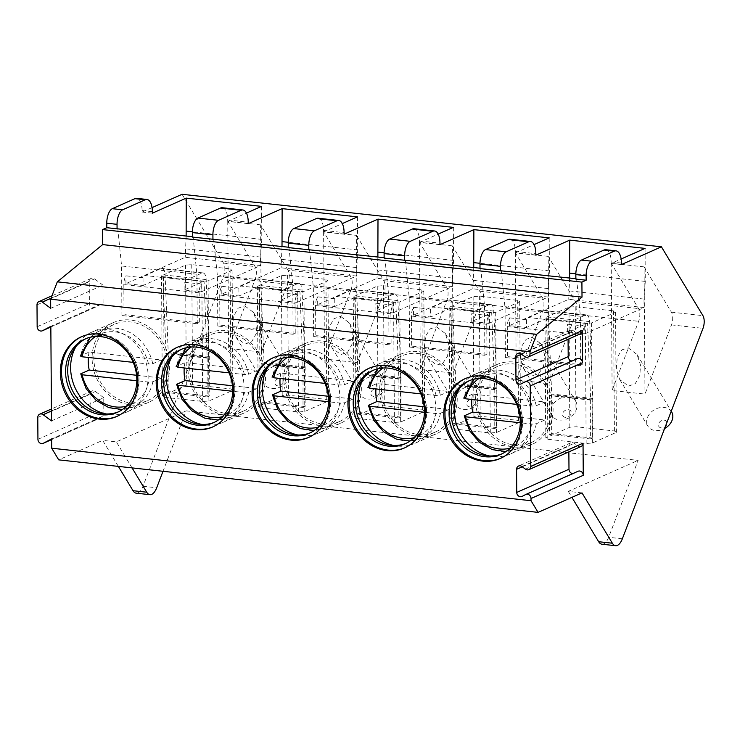 <?xml version="1.0" encoding="UTF-8"?>
<svg xmlns="http://www.w3.org/2000/svg" width="740" height="740" viewBox="0 0 740 740"><rect width="100%" height="100%" fill="white"/><g stroke="black" fill="none" stroke-linecap="round" stroke-linejoin="round"><path stroke-width="0.56" stroke-dasharray="3.7 2.78" d="M50.709 308.321L102.953 285.131L103.082 303.141L50.838 326.331M51.495 420.903L103.739 397.713L103.859 415.732L51.624 438.922M118.354 466.394L102.657 440.365L58.719 459.864M182.059 194.296L223.563 263.107A9.241 4.144 96.3 0 1 223.656 275.844L142.996 486.263A15.411 6.901 -83.7 0 1 136.253 493.182M152.052 207.616L142.099 212.038L142.089 210.539A15.411 6.901 96.3 0 0 136.706 198.348M102.953 285.131L94.572 278.887A4.005 3.469 -113.9 0 0 91.177 278.397A4.005 3.469 -113.9 0 0 89.244 281.672L89.392 303.548A4.005 3.469 -113.9 0 0 94.581 307.6A4.005 3.469 -113.9 0 0 94.757 307.516L103.082 303.141M103.739 397.713L95.358 391.479A4.005 3.469 -113.9 0 0 91.964 390.988A4.005 3.469 -113.9 0 0 90.03 394.263L90.178 416.139A4.005 3.469 -113.9 0 0 95.367 420.19A4.005 3.469 -113.9 0 0 95.543 420.098L103.859 415.732M201.225 284.068L184.103 282.19A9.241 4.144 -83.7 0 1 186.212 280.044L201.891 273.088A9.241 4.144 -83.7 0 1 202.964 272.903A9.241 4.144 -83.7 0 1 206.173 279.591L209.281 356.476L209.254 396.085L207.135 396.945L207.172 357.725L204.074 281.154L184.158 289.997L201.28 291.865L201.225 284.068A9.241 4.144 96.3 0 0 199.162 292.809L199.365 322.834L197.256 323.769L196.905 274.235L193.103 236.772L192.391 236.689M193.103 236.772L192.4 237.087M297.091 294.575L279.97 292.698A9.241 4.144 -83.7 0 1 282.079 290.552L297.757 283.587A9.241 4.144 -83.7 0 1 298.831 283.411A9.241 4.144 -83.7 0 1 302.04 290.089L305.157 366.985L305.121 406.584L303.002 407.453L303.049 368.233L299.95 291.653L280.025 300.496L297.147 302.373L297.091 294.575A9.241 4.144 96.3 0 0 295.029 303.317L295.242 333.333L293.123 334.276L292.772 284.733L288.97 247.271L288.267 247.197M288.97 247.271L288.267 247.586M392.959 305.074L375.846 303.197A9.241 4.144 -83.7 0 1 377.955 301.05L393.634 294.095A9.241 4.144 -83.7 0 1 394.697 293.91A9.241 4.144 -83.7 0 1 397.917 300.597L401.025 377.483L400.988 417.092L398.869 417.952L398.916 378.741L395.817 302.161L375.901 311.004L393.014 312.872L392.959 305.074A9.241 4.144 96.3 0 0 390.896 313.815L391.108 343.841L388.99 344.775L388.648 295.242L384.846 257.779L384.134 257.696M384.846 257.779L384.134 258.094M488.835 315.582L471.713 313.704A9.241 4.144 -83.7 0 1 473.822 311.558L489.501 304.593A9.241 4.144 -83.7 0 1 490.565 304.418A9.241 4.144 -83.7 0 1 493.784 311.105L496.891 387.991L496.864 427.6L494.746 428.46L494.783 389.24L491.684 312.659L471.769 321.502L488.89 323.38L488.835 315.582A9.241 4.144 96.3 0 0 486.772 324.324L486.976 354.34L484.857 355.283L484.515 305.74L480.713 268.278L480.001 268.204M480.713 268.278L480.001 268.592M584.702 326.081L567.58 324.203A9.241 4.144 -83.7 0 1 569.689 322.057L585.368 315.101A9.241 4.144 -83.7 0 1 586.441 314.916A9.241 4.144 -83.7 0 1 589.651 321.604L592.759 398.49L592.731 438.099L590.613 438.959L590.649 399.748L587.551 323.167L567.635 332.01L584.757 333.879L584.702 326.081A9.241 4.144 96.3 0 0 582.639 334.822L582.843 364.848L580.734 365.782L580.382 316.248L576.58 278.786L575.868 278.703M576.58 278.786L575.877 279.1M584.757 333.879L644.059 307.562L568.736 299.302L509.425 325.628L526.547 327.506L526.491 319.708A9.241 4.144 -83.7 0 1 528.601 317.562L544.279 310.596A9.241 4.144 -83.7 0 1 545.352 310.421A9.241 4.144 -83.7 0 1 548.562 317.099L551.679 393.995L551.642 433.594L549.524 434.463L549.561 395.243L546.314 318.727L585.331 323.399L591.556 322.908L615.56 312.252L613.571 310.865L575.221 306.656L568.995 307.146L544.991 317.802L546.314 318.727L526.547 327.506M645.058 248.39L645.289 281.413L643.994 299.071L644.059 307.562M605.783 249.741A15.411 6.901 96.3 0 1 611.166 261.932L611.175 263.431L621.128 259.009M526.491 319.708L509.379 317.83A9.241 4.144 96.3 0 0 507.307 326.571L507.52 356.597L505.401 357.531L505.059 307.997L501.257 270.535M567.635 332.01L567.58 324.203M592.759 398.49L551.679 393.995M587.551 323.167L546.471 318.663M590.649 399.748L549.561 395.243M590.659 400.137L549.57 395.632M590.613 438.959L549.524 434.463M592.731 438.099L551.642 433.594M592.777 399.276L551.688 394.772M544.991 317.802L545.824 437.895L547.822 439.292L586.163 443.491L592.389 443.001L616.392 432.345L614.404 430.957L576.062 426.749L569.828 427.239L545.824 437.895M546.98 319.199L547.822 439.292M568.995 307.146L569.828 427.239M575.221 306.656L576.062 426.749M613.571 310.865L614.404 430.957M615.56 312.252L616.392 432.345M591.556 322.908L592.389 443.001M585.331 323.399L586.163 443.491M509.425 325.628L509.379 317.83M569.606 278.018L568.736 299.302M582.843 364.848L507.52 356.597M580.734 365.782L505.401 357.531M580.382 316.248L505.059 307.997M535.852 255.18L515.308 252.923L515.29 251.424A15.411 6.901 96.3 0 0 509.916 239.242M439.976 244.672L419.432 242.424L419.423 240.916A15.411 6.901 96.3 0 0 414.039 228.734M344.109 234.173L323.565 231.916L323.556 230.418A15.411 6.901 96.3 0 0 318.172 218.235M248.242 223.665L227.698 221.417L227.689 219.91A15.411 6.901 96.3 0 0 222.305 207.727M611.175 263.431L621.443 264.55M142.099 212.038L152.375 213.166M227.698 221.417L246.439 213.092M515.308 252.923L534.04 244.607M419.432 242.424L438.173 234.108M323.565 231.916L342.305 223.6M201.28 291.865L260.582 265.549L185.259 257.289L125.948 283.614L143.07 285.492L143.014 277.694A9.241 4.144 -83.7 0 1 145.123 275.548L160.802 268.583A9.241 4.144 -83.7 0 1 161.875 268.398A9.241 4.144 -83.7 0 1 165.085 275.086L168.202 351.972L168.165 391.58L166.047 392.44L166.084 353.23L162.837 276.714L201.853 281.385L208.079 280.895L232.083 270.239L230.094 268.842L191.743 264.643L185.518 265.133L161.514 275.789L162.837 276.714L143.07 285.492M261.581 206.377L261.812 239.399L260.517 257.048L260.582 265.549M143.014 277.694L125.902 275.817A9.241 4.144 96.3 0 0 123.83 284.558L124.043 314.583L121.924 315.518L121.582 265.984L117.78 228.521M184.158 289.997L184.103 282.19M209.281 356.476L168.202 351.972M204.074 281.154L162.994 276.649M207.172 357.725L166.084 353.23M207.181 358.123L166.093 353.618M207.135 396.945L166.047 392.44M209.254 396.085L168.165 391.58M209.3 357.263L168.211 352.758M161.514 275.789L162.347 395.882L164.345 397.269L202.686 401.478L208.911 400.988L232.915 390.332L230.926 388.944L192.576 384.735L186.351 385.226L162.347 395.882M163.503 277.176L164.345 397.269M185.518 265.133L186.351 385.226M191.743 264.643L192.576 384.735M230.094 268.842L230.926 388.944M232.083 270.239L232.915 390.332M208.079 280.895L208.911 400.988M201.853 281.385L202.686 401.478M125.948 283.614L125.902 275.817M186.129 236.005L185.259 257.289M199.365 322.834L124.043 314.583M197.256 323.769L121.924 315.518M196.905 274.235L121.582 265.984M261.812 239.399L192.372 231.787M260.517 257.048L185.194 248.797M287.934 270.156L260.61 224.858L261.498 352.092L288.026 282.893A9.241 4.144 96.3 0 0 287.934 270.156L350.936 277.056L323.611 231.768L356.486 235.366L357.374 362.591L383.894 293.401A9.241 4.144 96.3 0 0 383.801 280.664L356.486 235.366M452.353 245.865L419.478 242.267L446.803 287.564A9.241 4.144 96.3 0 1 446.895 300.301L420.366 369.491L453.241 373.099L479.76 303.9A9.241 4.144 96.3 0 0 479.668 291.162L452.353 245.865L453.241 373.099M548.22 256.373L515.355 252.775L542.67 298.063A9.241 4.144 96.3 0 1 542.762 310.8L516.243 379.999L549.108 383.598L575.627 314.407A9.241 4.144 96.3 0 0 575.544 301.67L548.22 256.373L549.108 383.598M644.087 266.881L611.221 263.274L638.546 308.571A9.241 4.144 96.3 0 1 638.629 321.308L612.11 390.498L644.975 394.106L671.504 324.906A9.241 4.144 96.3 0 0 671.411 312.169L644.087 266.881L644.975 394.106M260.61 224.858L227.744 221.26L255.069 266.557A9.241 4.144 96.3 0 1 255.152 279.295L228.632 348.485L261.498 352.092M601.907 544.205A15.411 6.901 96.3 0 0 608.65 537.286L638.12 460.382L186.166 410.867L163.013 471.288M288.026 282.893L351.019 289.793L324.499 358.993L357.374 362.591M227.744 221.26L228.632 348.485M244.755 305.861L253.561 312.483L256.993 322.881L256.392 333.296L251.73 341.704L245.023 344.072L236.227 337.44L232.786 327.043L233.387 316.627L238.049 308.229L244.755 305.861M351.019 289.793A9.241 4.144 96.3 0 0 350.936 277.056M611.221 263.274L612.11 390.498M628.232 347.874L637.038 354.497L640.47 364.894L639.869 375.31L635.207 383.718L628.501 386.086L619.695 379.463L616.263 369.075L617.28 357.216L622.026 349.807L628.232 347.874M619.704 379.463L647.87 426.157A13.866 10.693 148.9 0 0 655.316 430.541A13.866 10.693 -31.1 0 0 664.603 428.525M671.615 411.829A13.866 10.693 -31.1 0 0 664.168 407.444A13.866 10.693 148.9 0 0 650.072 413.299A13.866 10.693 148.9 0 0 647.87 426.157M661.301 427.877A4.625 3.561 148.9 0 1 658.674 423.585A4.625 3.561 148.9 0 1 664.252 420.181A4.625 3.561 -31.1 0 1 666.888 424.483A4.625 3.561 -31.1 0 1 661.301 427.877M572.113 360.963A4.005 3.469 -113.9 0 0 573.389 360.704A4.005 3.469 -113.9 0 0 573.565 360.621L524.863 381.942M580.317 333.87A4.005 3.469 66.1 0 1 576.932 333.389L573.352 330.743A4.005 3.469 -113.9 0 0 569.976 330.271A4.005 3.469 -113.9 0 0 568.033 333.536L568.08 339.299M572.899 473.554A4.005 3.469 -113.9 0 0 574.175 473.295A4.005 3.469 -113.9 0 0 574.351 473.202L525.65 494.533M581.104 446.451A4.005 3.469 66.1 0 1 577.718 445.98L574.138 443.334A4.005 3.469 -113.9 0 0 570.762 442.853A4.005 3.469 -113.9 0 0 568.82 446.128L568.866 451.881M582.001 492.877L568.302 491.379L638.12 460.382M568.302 491.379L571.909 497.354M186.166 410.867L116.347 441.863L102.657 440.365M132.053 467.893L116.347 441.863M515.355 252.775L516.243 379.999M532.365 337.366L541.162 343.998L544.64 354.756L543.447 366.624L538.655 373.793L532.634 375.578L523.827 368.955L520.396 358.576L521.413 346.709L526.159 339.299L532.365 337.366M559.449 420.033A13.866 10.693 -31.1 0 0 573.546 414.178A13.866 10.693 -31.1 0 0 575.748 401.33A13.866 10.693 -31.1 0 0 568.302 396.945A13.866 10.693 148.9 0 0 554.205 402.791A13.866 10.693 148.9 0 0 551.994 415.649A13.866 10.693 148.9 0 0 559.449 420.033M565.434 417.379A4.625 3.561 148.9 0 1 562.807 413.077A4.625 3.561 148.9 0 1 568.385 409.683A4.625 3.561 -31.1 0 1 571.021 413.975A4.625 3.561 -31.1 0 1 565.434 417.379M419.478 242.267L420.366 369.491M436.498 326.867L445.295 333.49L448.773 344.248L447.58 356.125L442.788 363.285L436.757 365.079L427.961 358.456L424.529 348.068L425.546 336.21L430.282 328.8L436.498 326.867M463.573 409.535A13.866 10.693 -31.1 0 0 477.67 403.679A13.866 10.693 -31.1 0 0 479.881 390.822A13.866 10.693 -31.1 0 0 472.425 386.437A13.866 10.693 148.9 0 0 458.328 392.293A13.866 10.693 148.9 0 0 456.127 405.15A13.866 10.693 148.9 0 0 463.573 409.535M469.567 406.871A4.625 3.561 148.9 0 1 466.931 402.579A4.625 3.561 148.9 0 1 472.518 399.175A4.625 3.561 -31.1 0 1 475.154 403.476A4.625 3.561 -31.1 0 1 469.567 406.871M323.611 231.768L324.499 358.993M340.622 316.359L349.428 322.992L352.86 333.389L352.259 343.804L347.606 352.203L340.89 354.571L332.094 347.948L328.653 337.551L329.263 327.136L333.916 318.727L340.622 316.359M367.706 399.026A13.866 10.693 -31.1 0 0 381.803 393.171A13.866 10.693 -31.1 0 0 384.005 380.323A13.866 10.693 -31.1 0 0 376.558 375.929A13.866 10.693 148.9 0 0 362.461 381.785A13.866 10.693 148.9 0 0 360.26 394.642A13.866 10.693 148.9 0 0 367.706 399.026M373.7 396.372A4.625 3.561 148.9 0 1 371.064 392.071A4.625 3.561 148.9 0 1 376.651 388.676A4.625 3.561 -31.1 0 1 379.278 392.968A4.625 3.561 -31.1 0 1 373.7 396.372M271.839 388.528A13.866 10.693 -31.1 0 0 285.936 382.673A13.866 10.693 -31.1 0 0 288.137 369.815A13.866 10.693 -31.1 0 0 280.691 365.43A13.866 10.693 148.9 0 0 266.594 371.286A13.866 10.693 148.9 0 0 264.393 384.143A13.866 10.693 148.9 0 0 271.839 388.528M277.824 385.864A4.625 3.561 148.9 0 1 275.197 381.562A4.625 3.561 148.9 0 1 280.775 378.168A4.625 3.561 -31.1 0 1 283.411 382.469A4.625 3.561 -31.1 0 1 277.824 385.864M645.289 281.413L575.85 273.8M643.994 299.071L568.672 290.811M488.89 323.38L548.192 297.055L472.86 288.804L413.558 315.129L430.68 316.998L430.625 309.2A9.241 4.144 -83.7 0 1 432.733 307.054L448.412 300.098A9.241 4.144 -83.7 0 1 449.485 299.913A9.241 4.144 -83.7 0 1 452.695 306.601L455.803 383.486L455.775 423.095L453.657 423.955L453.694 384.735L450.447 308.229L489.454 312.891L495.689 312.4L519.693 301.744L517.695 300.357L479.354 296.157L473.119 296.647L449.125 307.304L450.447 308.229L430.68 316.998M549.191 237.882L549.422 270.905L548.127 288.563L548.192 297.055M430.625 309.2L413.503 307.322A9.241 4.144 96.3 0 0 411.44 316.063L411.653 346.089L409.535 347.032L409.192 297.489L405.381 260.027M471.769 321.502L471.713 313.704M496.891 387.991L455.803 383.486M491.684 312.659L450.595 308.164M494.783 389.24L453.694 384.735M494.792 389.629L453.703 385.133M494.746 428.46L453.657 423.955M496.864 427.6L455.775 423.095M496.91 388.768L455.822 384.264M449.125 307.304L449.957 427.396L451.946 428.784L490.296 432.983L496.522 432.493L520.525 421.837L518.537 420.45L480.186 416.25L473.961 416.74L449.957 427.396M451.113 308.691L451.946 428.784M473.119 296.647L473.961 416.74M479.354 296.157L480.186 416.25M517.695 300.357L518.537 420.45M519.693 301.744L520.525 421.837M495.689 312.4L496.522 432.493M489.454 312.891L490.296 432.983M413.558 315.129L413.503 307.322M473.739 267.519L472.86 288.804M486.976 354.34L411.653 346.089M484.857 355.283L409.535 347.032M484.515 305.74L409.192 297.489M549.422 270.905L479.983 263.301M548.127 288.563L472.805 280.312M393.014 312.872L452.316 286.556L376.993 278.296L317.691 304.621L334.813 306.499L334.757 298.701A9.241 4.144 -83.7 0 1 336.867 296.555L352.545 289.59A9.241 4.144 -83.7 0 1 353.609 289.414A9.241 4.144 -83.7 0 1 356.828 296.093L359.936 372.988L359.908 412.587L357.79 413.447L357.827 374.236L354.58 297.721L393.588 302.392L399.813 301.901L423.817 291.246L421.828 289.858L383.477 285.649L377.252 286.139L353.248 296.796L354.58 297.721L334.813 306.499M453.324 227.383L453.555 260.406L452.316 286.556M334.757 298.701L317.636 296.823A9.241 4.144 96.3 0 0 315.573 305.565L315.786 335.59L313.668 336.524L313.316 286.99L309.514 249.528M375.901 311.004L375.846 303.197M401.025 377.483L359.936 372.988M395.817 302.161L354.728 297.656M398.916 378.741L357.827 374.236M398.925 379.13L357.836 374.625M398.869 417.952L357.79 413.447M400.988 417.092L359.908 412.587M401.043 378.269L359.954 373.765M353.248 296.796L354.09 416.888L356.079 418.285L394.429 422.485L400.654 421.994L424.658 411.338L422.67 409.951L384.319 405.742L378.094 406.232L354.09 416.888M355.237 298.183L356.079 418.285M377.252 286.139L378.094 406.232M383.477 285.649L384.319 405.742M421.828 289.858L422.67 409.951M423.817 291.246L424.658 411.338M399.813 301.901L400.654 421.994M393.588 302.392L394.429 422.485M317.691 304.621L317.636 296.823M377.872 257.011L376.993 278.296M391.108 343.841L315.786 335.59M388.99 344.775L313.668 336.524M388.648 295.242L313.316 286.99M453.555 260.406L384.115 252.793M452.26 278.055L376.938 269.804M297.147 302.373L356.449 276.048L281.126 267.797L221.824 294.122L238.937 295.991L238.891 288.193A9.241 4.144 -83.7 0 1 241 286.047L256.669 279.091A9.241 4.144 -83.7 0 1 257.742 278.906A9.241 4.144 -83.7 0 1 260.961 285.594L264.069 362.48L264.032 402.088L261.914 402.949L261.96 363.729L258.704 287.222L297.721 291.884L303.946 291.394L327.95 280.738L325.961 279.35L287.61 275.151L281.385 275.641L257.381 286.297L258.704 287.222L238.937 295.991M357.457 216.876L357.679 249.898L356.449 276.048M238.891 288.193L221.769 286.315A9.241 4.144 96.3 0 0 219.706 295.057L219.91 325.082L217.791 326.026L217.449 276.483L213.647 239.02M280.025 300.496L279.97 292.698M305.157 366.985L264.069 362.48M299.95 291.653L258.861 287.157M303.049 368.233L261.96 363.729M303.049 368.622L261.969 364.126M303.002 407.453L261.914 402.949M305.121 406.584L264.032 402.088M305.167 367.762L264.088 363.257M257.381 286.297L258.223 406.389L260.212 407.777L298.562 411.976L304.788 411.486L328.791 400.83L326.793 399.443L288.452 395.243L282.227 395.733L258.223 406.389M259.37 287.684L260.212 407.777M281.385 275.641L282.227 395.733M287.61 275.151L288.452 395.243M325.961 279.35L326.793 399.443M327.95 280.738L328.791 400.83M303.946 291.394L304.788 411.486M297.721 291.884L298.562 411.976M221.824 294.122L221.769 286.315M282.005 246.513L281.126 267.797M295.242 333.333L219.91 325.082M293.123 334.276L217.791 326.026M292.772 284.733L217.449 276.483M357.679 249.898L288.239 242.294M356.393 267.556L281.061 259.305M500.804 458.245A43.605 37.731 66.1 0 0 501.433 457.968A43.605 37.731 66.1 0 0 521.385 412.43A43.605 37.731 66.1 0 0 483.442 375.624A43.605 37.731 -113.9 0 0 466.052 378.251A43.605 37.731 -113.9 0 0 465.423 378.538M501.988 453.824A40.062 34.669 66.1 0 0 503.052 453.38A40.062 34.669 66.1 0 0 521.385 411.532A40.062 34.669 66.1 0 0 486.522 377.724A40.062 34.669 -113.9 0 0 470.538 380.138A40.062 34.669 -113.9 0 0 469.493 380.628M496.642 364.672A43.605 37.731 -113.9 0 0 476.699 410.219A43.605 37.731 -113.9 0 0 514.633 447.016A43.605 37.731 66.1 0 0 532.032 444.389A43.605 37.731 66.1 0 0 551.985 398.842A43.605 37.731 66.1 0 0 514.041 362.045A43.605 37.731 -113.9 0 0 496.642 364.672L475.163 374.209A43.605 37.731 -113.9 0 1 492.562 371.582A43.605 37.731 66.1 0 1 530.497 408.378A43.605 37.731 66.1 0 1 510.554 453.925A43.605 37.731 66.1 0 1 493.154 456.552A43.605 37.731 -113.9 0 1 492.59 456.488A43.605 37.731 -113.9 0 1 489.51 455.96M475.163 374.209A43.605 37.731 -113.9 0 0 461.224 385.808A43.605 37.731 -113.9 0 0 459.54 388.445M531.218 442.557A41.606 36.001 66.1 0 0 550.255 399.11A41.606 36.001 66.1 0 0 514.05 363.997A41.606 36.001 -113.9 0 0 497.456 366.504A41.606 36.001 -113.9 0 0 478.419 409.951A41.606 36.001 -113.9 0 0 514.624 445.064A41.606 36.001 66.1 0 0 531.218 442.557L517.103 448.829A41.606 36.001 66.1 0 1 500.499 451.335A41.606 36.001 -113.9 0 1 464.221 415.852M520.044 417.277L544.807 419.996A41.606 36.001 -113.9 0 0 544.686 401.977L472.573 394.078A41.606 36.001 -113.9 0 0 471.824 399.471M472.573 394.078L463.767 398.12M544.807 419.996L536.334 423.752L532.106 424.075L520.285 422.781M516.687 404.382L531.986 406.057L536.213 405.742L544.686 401.977M404.928 447.737A43.605 37.731 66.1 0 0 405.566 447.469A43.605 37.731 66.1 0 0 425.519 401.922A43.605 37.731 66.1 0 0 387.575 365.125A43.605 37.731 -113.9 0 0 370.176 367.752A43.605 37.731 -113.9 0 0 369.556 368.039M406.112 443.325A40.062 34.669 66.1 0 0 407.185 442.871A40.062 34.669 66.1 0 0 425.509 401.034A40.062 34.669 66.1 0 0 390.655 367.216A40.062 34.669 -113.9 0 0 374.671 369.63A40.062 34.669 -113.9 0 0 373.626 370.12M400.775 354.173A43.605 37.731 -113.9 0 0 380.822 399.711A43.605 37.731 -113.9 0 0 418.766 436.517A43.605 37.731 66.1 0 0 436.165 433.89A43.605 37.731 66.1 0 0 456.108 388.343A43.605 37.731 66.1 0 0 418.174 351.546A43.605 37.731 -113.9 0 0 400.775 354.173L379.296 363.701A43.605 37.731 -113.9 0 1 396.696 361.074A43.605 37.731 66.1 0 1 434.63 397.88A43.605 37.731 66.1 0 1 414.678 443.417A43.605 37.731 66.1 0 1 397.288 446.044A43.605 37.731 -113.9 0 1 396.723 445.98A43.605 37.731 -113.9 0 1 393.643 445.462M379.296 363.701A43.605 37.731 -113.9 0 0 365.347 375.3A43.605 37.731 -113.9 0 0 363.673 377.937M435.351 432.058A41.606 36.001 66.1 0 0 454.379 388.602A41.606 36.001 66.1 0 0 418.183 353.498A41.606 36.001 -113.9 0 0 401.589 355.996A41.606 36.001 -113.9 0 0 382.552 399.452A41.606 36.001 -113.9 0 0 418.748 434.565A41.606 36.001 66.1 0 0 435.351 432.058L421.227 438.321A41.606 36.001 66.1 0 1 404.632 440.827A41.606 36.001 -113.9 0 1 368.354 405.354M424.177 406.778L448.94 409.488A41.606 36.001 -113.9 0 0 448.81 391.479L376.706 383.579L367.9 387.621M376.706 383.579A41.606 36.001 -113.9 0 0 375.957 388.963M420.82 393.874L436.11 395.558L440.337 395.234L448.81 391.479M448.94 409.488L440.467 413.253L436.239 413.568L424.409 412.273M309.061 437.238A43.605 37.731 66.1 0 0 309.699 436.961A43.605 37.731 66.1 0 0 329.642 391.423A43.605 37.731 66.1 0 0 291.708 354.617A43.605 37.731 -113.9 0 0 274.309 357.244A43.605 37.731 -113.9 0 0 273.68 357.531M310.245 432.817A40.062 34.669 66.1 0 0 311.318 432.364A40.062 34.669 66.1 0 0 329.642 390.526A40.062 34.669 66.1 0 0 294.788 356.717A40.062 34.669 -113.9 0 0 278.804 359.131A40.062 34.669 -113.9 0 0 277.75 359.621M304.908 343.665A43.605 37.731 -113.9 0 0 284.956 389.212A43.605 37.731 -113.9 0 0 322.899 426.009A43.605 37.731 66.1 0 0 340.289 423.382A43.605 37.731 66.1 0 0 360.241 377.835A43.605 37.731 66.1 0 0 322.307 341.038A43.605 37.731 -113.9 0 0 304.908 343.665L283.429 353.202A43.605 37.731 -113.9 0 1 300.819 350.575A43.605 37.731 66.1 0 1 338.763 387.371A43.605 37.731 66.1 0 1 318.811 432.918A43.605 37.731 66.1 0 1 301.411 435.546A43.605 37.731 -113.9 0 1 300.856 435.481A43.605 37.731 -113.9 0 1 297.767 434.954M283.429 353.202A43.605 37.731 -113.9 0 0 269.48 364.802A43.605 37.731 -113.9 0 0 267.797 367.438M339.475 421.55A41.606 36.001 66.1 0 0 358.512 378.103A41.606 36.001 66.1 0 0 322.316 342.99A41.606 36.001 -113.9 0 0 305.722 345.497A41.606 36.001 -113.9 0 0 286.685 388.944A41.606 36.001 -113.9 0 0 322.881 424.057A41.606 36.001 66.1 0 0 339.475 421.55L325.36 427.822A41.606 36.001 66.1 0 1 308.765 430.329A41.606 36.001 -113.9 0 1 272.486 394.846M328.301 396.27L353.072 398.99A41.606 36.001 -113.9 0 0 352.943 380.971L280.83 373.071L272.033 377.113M280.83 373.071A41.606 36.001 -113.9 0 0 280.09 378.464M324.953 383.375L340.243 385.05L344.47 384.735L352.943 380.971M353.072 398.99L344.6 402.745L340.372 403.069L328.542 401.764M213.194 426.73A43.605 37.731 66.1 0 0 213.823 426.462A43.605 37.731 66.1 0 0 233.775 380.915A43.605 37.731 66.1 0 0 195.841 344.118A43.605 37.731 -113.9 0 0 178.442 346.746A43.605 37.731 -113.9 0 0 177.813 347.032M214.378 422.318A40.062 34.669 66.1 0 0 215.442 421.865A40.062 34.669 66.1 0 0 233.775 380.018A40.062 34.669 66.1 0 0 198.921 346.209A40.062 34.669 -113.9 0 0 182.937 348.623A40.062 34.669 -113.9 0 0 181.883 349.114M209.041 333.167A43.605 37.731 -113.9 0 0 189.089 378.704A43.605 37.731 -113.9 0 0 227.023 415.51A43.605 37.731 66.1 0 0 244.422 412.883A43.605 37.731 66.1 0 0 264.374 367.336A43.605 37.731 66.1 0 0 226.431 330.53A43.605 37.731 -113.9 0 0 209.041 333.167L187.553 342.694A43.605 37.731 -113.9 0 1 204.952 340.067A43.605 37.731 66.1 0 1 242.896 376.873A43.605 37.731 66.1 0 1 222.944 422.411A43.605 37.731 66.1 0 1 205.544 425.038A43.605 37.731 -113.9 0 1 204.98 424.973A43.605 37.731 -113.9 0 1 201.9 424.455M187.553 342.694A43.605 37.731 -113.9 0 0 173.613 354.293A43.605 37.731 -113.9 0 0 171.93 356.93M243.608 411.052A41.606 36.001 66.1 0 0 262.644 367.595A41.606 36.001 66.1 0 0 226.449 332.482A41.606 36.001 -113.9 0 0 209.846 334.989A41.606 36.001 -113.9 0 0 190.818 378.445A41.606 36.001 -113.9 0 0 227.013 413.558A41.606 36.001 66.1 0 0 243.608 411.052L229.493 417.314A41.606 36.001 66.1 0 1 212.889 419.821A41.606 36.001 -113.9 0 1 176.62 384.338M232.434 385.771L257.206 388.482A41.606 36.001 -113.9 0 0 257.076 370.472L184.963 362.563L176.157 366.615M184.963 362.563A41.606 36.001 -113.9 0 0 184.214 367.956M229.085 372.868L244.376 374.551L248.603 374.227L257.076 370.472M257.206 388.482L248.732 392.246L244.505 392.561L232.674 391.266M117.327 416.232A43.605 37.731 66.1 0 0 117.956 415.954A43.605 37.731 66.1 0 0 137.908 370.416A43.605 37.731 66.1 0 0 99.965 333.611A43.605 37.731 -113.9 0 0 82.575 336.238A43.605 37.731 -113.9 0 0 81.946 336.524M118.511 411.81A40.062 34.669 66.1 0 0 119.575 411.357A40.062 34.669 66.1 0 0 137.908 369.519A40.062 34.669 66.1 0 0 103.045 335.71A40.062 34.669 -113.9 0 0 87.061 338.125A40.062 34.669 -113.9 0 0 86.016 338.615M113.165 322.659A43.605 37.731 -113.9 0 0 93.222 368.206A43.605 37.731 -113.9 0 0 131.156 405.002A43.605 37.731 66.1 0 0 148.555 402.375A43.605 37.731 66.1 0 0 168.507 356.828A43.605 37.731 66.1 0 0 130.564 320.032A43.605 37.731 -113.9 0 0 113.165 322.659L91.686 332.195A43.605 37.731 -113.9 0 1 109.085 329.568A43.605 37.731 66.1 0 1 147.019 366.365A43.605 37.731 66.1 0 1 127.076 411.912A43.605 37.731 66.1 0 1 109.677 414.539A43.605 37.731 -113.9 0 1 109.113 414.474A43.605 37.731 -113.9 0 1 106.033 413.947M91.686 332.195A43.605 37.731 -113.9 0 0 77.746 343.795A43.605 37.731 -113.9 0 0 76.063 346.431M147.741 400.543A41.606 36.001 66.1 0 0 166.778 357.096A41.606 36.001 66.1 0 0 130.573 321.983A41.606 36.001 -113.9 0 0 113.979 324.49A41.606 36.001 -113.9 0 0 94.942 367.937A41.606 36.001 -113.9 0 0 131.147 403.05A41.606 36.001 66.1 0 0 147.741 400.543L133.616 406.815A41.606 36.001 66.1 0 1 117.022 409.322A41.606 36.001 -113.9 0 1 80.743 373.839M136.567 375.263L161.329 377.983A41.606 36.001 -113.9 0 0 161.209 359.964L89.096 352.064L80.29 356.107M89.096 352.064A41.606 36.001 -113.9 0 0 88.347 357.448M133.209 362.369L148.509 364.043L152.736 363.729L161.209 359.964M161.329 377.983L152.856 381.738L148.629 382.053L136.808 380.758M51.023 298.22L94.572 278.887M95.367 420.19L51.624 439.606L95.543 420.098M37.934 439.329L90.178 416.139M37.786 417.453L90.03 394.263M51.43 410.978L95.358 391.479M50.838 327.006L94.757 307.516M37.157 326.738L89.392 303.548M37 304.861L89.244 281.672M569.689 322.057L528.601 317.562M582.639 334.822L507.307 326.571M589.651 321.604L548.562 317.099M611.166 261.932L621.434 263.052M515.29 251.424L535.834 253.672M419.423 240.916L439.967 243.173M323.556 230.418L344.1 232.665M227.689 219.91L248.233 222.167M142.089 210.539L152.357 211.659M186.212 280.044L145.123 275.548M199.162 292.809L123.83 284.558M206.173 279.591L165.085 275.086M201.891 273.088L160.802 268.583M383.801 280.664L446.803 287.564M479.668 291.162L542.67 298.063M575.544 301.67L638.546 308.571M671.411 312.169L702.908 315.619M223.563 263.107L255.069 266.557M223.656 275.844L255.152 279.295M142.996 486.263L156.695 487.771M622.349 538.785L608.65 537.286M671.504 324.906L703 328.357M575.627 314.407L638.629 321.308M479.76 303.9L542.762 310.8M383.894 293.401L446.895 300.301M521.321 383.81L573.565 360.621M521.478 354.21L568.033 333.536M521.108 353.933L573.352 330.743M524.688 356.578L576.932 333.389M522.107 496.392L574.351 473.202M522.264 466.792L568.82 446.128M521.894 466.524L574.138 443.334M525.474 469.169L577.718 445.98M473.822 311.558L432.733 307.054M486.772 324.324L411.44 316.063M493.784 311.105L452.695 306.601M489.501 304.593L448.412 300.098M377.955 301.05L336.867 296.555M390.896 313.815L315.573 305.565M397.917 300.597L356.828 296.093M393.634 294.095L352.545 289.59M282.079 290.552L241 286.047M295.029 303.317L219.706 295.057M302.04 290.089L260.961 285.594M297.757 283.587L256.669 279.091M585.368 315.101L544.279 310.596M536.213 405.742A41.606 36.001 66.1 0 0 499.935 370.268A41.606 36.001 -113.9 0 0 483.34 372.775A41.606 36.001 -113.9 0 0 464.1 397.843M536.334 423.752A41.606 36.001 66.1 0 1 517.103 448.829L505.873 451.539M509.888 448.218A38.526 33.337 -113.9 0 0 532.106 424.075M531.986 406.057A38.526 33.337 -113.9 0 0 478.956 378.529M440.337 395.234A41.606 36.001 66.1 0 0 404.068 359.76A41.606 36.001 -113.9 0 0 387.473 362.267A41.606 36.001 -113.9 0 0 368.233 387.335M440.467 413.253A41.606 36.001 66.1 0 1 421.227 438.321L410.006 441.04M414.021 437.71A38.526 33.337 -113.9 0 0 436.239 413.568M436.11 395.558A38.526 33.337 -113.9 0 0 383.089 368.021M344.47 384.735A41.606 36.001 66.1 0 0 308.201 349.262A41.606 36.001 -113.9 0 0 291.597 351.768A41.606 36.001 -113.9 0 0 272.357 376.836M344.6 402.745A41.606 36.001 66.1 0 1 325.36 427.822L314.13 430.532M318.154 427.211A38.526 33.337 -113.9 0 0 340.372 403.069M340.243 385.05A38.526 33.337 -113.9 0 0 287.222 357.522M248.603 374.227A41.606 36.001 66.1 0 0 212.325 338.754A41.606 36.001 -113.9 0 0 195.73 341.26A41.606 36.001 -113.9 0 0 176.49 366.328M248.732 392.246A41.606 36.001 66.1 0 1 229.493 417.314L218.263 420.033M222.287 416.703A38.526 33.337 -113.9 0 0 244.505 392.561M244.376 374.551A38.526 33.337 -113.9 0 0 191.346 347.014M152.736 363.729A41.606 36.001 66.1 0 0 116.458 328.255A41.606 36.001 -113.9 0 0 99.863 330.752A41.606 36.001 -113.9 0 0 80.623 355.82M152.856 381.738A41.606 36.001 66.1 0 1 133.616 406.815L122.396 409.525M126.41 406.204A38.526 33.337 -113.9 0 0 148.629 382.053M148.509 364.043A38.526 33.337 -113.9 0 0 95.478 336.515M91.964 390.988L51.412 408.989M94.581 307.6L50.838 327.015M91.177 278.397L51.948 295.815M202.964 272.903L161.875 268.398M637.038 354.497L671.245 411.209M573.389 360.704L521.145 383.894M569.976 330.271L517.732 353.461M574.175 473.295L521.931 496.485M570.762 442.853L518.518 466.043M541.162 343.998L575.748 401.33M523.827 368.955L551.994 415.649M445.295 333.49L479.881 390.822M427.961 358.447L456.127 405.15M349.428 322.992L384.005 380.323M332.094 347.948L360.26 394.642M253.561 312.483L288.137 369.815M236.227 337.44L264.393 384.143M490.565 304.418L449.485 299.913M394.697 293.91L353.609 289.414M298.831 283.411L257.742 278.906M586.441 314.916L545.352 310.421M466.052 378.251L464.868 378.778M501.433 457.968L500.249 458.495M470.538 380.138L468.429 381.082M503.052 453.38L500.934 454.314M486.55 455.729L492.59 456.488M457.727 390.794L461.224 385.808M532.032 444.389L510.554 453.925M497.456 366.504L483.34 372.775L473.794 379.278M370.185 367.752L369.001 368.279M405.566 447.469L404.382 447.987M374.671 369.63L372.553 370.574M407.185 442.871L405.067 443.815M390.683 445.221L396.723 445.98M361.86 380.295L365.347 375.3M436.165 433.89L414.678 443.417M401.589 355.996L387.473 362.267L377.927 368.77M274.309 357.244L273.134 357.772M309.699 436.961L308.515 437.488M278.804 359.131L276.686 360.065M311.318 432.364L309.2 433.307M294.816 434.722L300.856 435.481M265.993 369.787L269.48 364.802M340.289 423.382L318.811 432.918M305.722 345.497L291.597 351.768L282.051 358.271M178.442 346.746L177.258 347.273M213.823 426.462L212.648 426.98M182.937 348.623L180.819 349.567M215.442 421.865L213.324 422.808M198.949 424.214L204.98 424.973M170.126 359.279L173.613 354.293M244.422 412.883L222.944 422.411M209.846 334.989L195.73 341.26L186.184 347.763M82.575 336.238L81.391 336.765M117.956 415.954L116.772 416.481M87.061 338.125L84.943 339.059M119.575 411.357L117.457 412.3M103.073 413.716L109.113 414.474M74.25 348.781L77.746 343.795M148.555 402.375L127.076 411.912M113.979 324.49L99.863 330.752L90.317 337.264"/><path stroke-width="1.11" d="M246.439 213.092L261.581 206.377L186.258 198.117L152.375 213.166L152.357 211.659A15.411 6.901 96.3 0 0 146.983 199.476L136.706 198.348A15.411 6.901 96.3 0 0 134.921 198.653L112.332 208.689A12.33 5.522 96.3 0 0 106.773 223.203L106.8 227.707L102.564 229.585L102.666 244.598L57.304 281.838L50.644 299.21L50.709 308.321L42.328 302.077A4.005 3.469 -113.9 0 0 38.933 301.587A4.005 3.469 -113.9 0 0 37 304.861L37.157 326.738A4.005 3.469 -113.9 0 0 42.337 330.789A4.005 3.469 -113.9 0 0 42.513 330.706L50.838 326.331L51.495 420.903L43.114 414.668A4.005 3.469 -113.9 0 0 39.719 414.178A4.005 3.469 -113.9 0 0 37.786 417.453L37.934 439.329A4.005 3.469 -113.9 0 0 43.123 443.38A4.005 3.469 -113.9 0 0 43.299 443.288L51.624 438.922L51.689 448.2L58.719 459.864L538.073 512.376L582.001 492.877L612.359 543.216A15.411 6.901 96.3 0 0 615.606 545.704A15.411 6.901 96.3 0 0 622.349 538.785L703 328.357A9.241 4.144 96.3 0 0 702.908 315.619L661.412 246.818L621.443 264.55L621.434 263.052A15.411 6.901 96.3 0 0 616.05 250.869A15.411 6.901 96.3 0 0 614.274 251.175L591.676 261.202A12.33 5.522 96.3 0 0 586.117 275.724L586.145 280.22L581.908 282.107L582.019 297.119L536.648 334.36L529.988 351.731L530.007 353.785A4.005 3.469 -113.9 0 1 528.073 357.059A4.005 3.469 -113.9 0 1 524.688 356.578L521.108 353.933A4.005 3.469 -113.9 0 0 517.732 353.461A4.005 3.469 -113.9 0 0 515.798 356.726L515.956 379.842A4.005 3.469 -113.9 0 0 521.145 383.894A4.005 3.469 -113.9 0 0 521.321 383.81L524.863 381.942A4.005 3.469 -113.9 0 1 525.048 381.858A4.005 3.469 -113.9 0 1 530.229 385.91L530.793 466.376A4.005 3.469 -113.9 0 1 528.86 469.641A4.005 3.469 -113.9 0 1 525.474 469.169L521.894 466.524A4.005 3.469 -113.9 0 0 518.518 466.043A4.005 3.469 -113.9 0 0 516.585 469.317L516.742 492.433A4.005 3.469 -113.9 0 0 521.931 496.485A4.005 3.469 -113.9 0 0 522.107 496.392L525.65 494.533A4.005 3.469 -113.9 0 1 525.835 494.45A4.005 3.469 -113.9 0 1 531.015 498.501L531.033 500.712L538.073 512.376M163.013 471.288L156.695 487.771A15.411 6.901 -83.7 0 1 149.952 494.681L136.253 493.182A15.411 6.901 -83.7 0 1 133.015 490.694L118.354 466.394M661.412 246.818L182.059 194.296L152.052 207.616M50.644 299.21L529.988 351.731M51.689 448.2L531.033 500.712M482.267 376.151A43.605 37.731 -113.9 0 0 464.868 378.778A43.605 37.731 -113.9 0 0 444.916 424.325A43.605 37.731 -113.9 0 0 482.859 461.122A43.605 37.731 -113.9 0 0 500.249 458.495A43.605 37.731 -113.9 0 0 520.202 412.948A43.605 37.731 -113.9 0 0 482.267 376.151M386.391 365.653A43.605 37.731 -113.9 0 0 369.001 368.279A43.605 37.731 -113.9 0 0 349.049 413.817A43.605 37.731 -113.9 0 0 386.992 450.614A43.605 37.731 -113.9 0 0 404.382 447.987A43.605 37.731 -113.9 0 0 424.335 402.449A43.605 37.731 -113.9 0 0 386.391 365.653M290.524 355.144A43.605 37.731 -113.9 0 0 273.134 357.772A43.605 37.731 -113.9 0 0 253.182 403.309A43.605 37.731 -113.9 0 0 291.116 440.115A43.605 37.731 -113.9 0 0 308.515 437.488A43.605 37.731 -113.9 0 0 328.468 391.941A43.605 37.731 -113.9 0 0 290.524 355.144M194.657 344.646A43.605 37.731 -113.9 0 0 177.258 347.273A43.605 37.731 -113.9 0 0 157.315 392.811A43.605 37.731 -113.9 0 0 195.249 429.607A43.605 37.731 -113.9 0 0 212.648 426.98A43.605 37.731 -113.9 0 0 232.591 381.442A43.605 37.731 -113.9 0 0 194.657 344.646M98.79 334.138A43.605 37.731 -113.9 0 0 81.391 336.765A43.605 37.731 -113.9 0 0 61.439 382.303A43.605 37.731 -113.9 0 0 99.382 419.108A43.605 37.731 -113.9 0 0 116.772 416.481A43.605 37.731 -113.9 0 0 136.724 370.934A43.605 37.731 -113.9 0 0 98.79 334.138M57.304 281.838L536.648 334.36M102.666 244.598L582.019 297.119M102.564 229.585L581.908 282.107M106.8 227.707L192.391 236.689M342.305 223.6L357.457 216.876L282.125 208.625L248.242 223.665L248.233 222.167A15.411 6.901 96.3 0 0 242.85 209.984L222.305 207.727A15.411 6.901 96.3 0 0 220.52 208.033L197.931 218.06A12.33 5.522 96.3 0 0 192.363 232.582L192.4 237.087L288.267 247.197M438.173 234.108L453.324 227.383L377.992 219.123L344.109 234.173L344.1 232.665A15.411 6.901 96.3 0 0 338.716 220.483L318.172 218.235A15.411 6.901 96.3 0 0 316.387 218.541L293.798 228.567A12.33 5.522 96.3 0 0 288.239 243.081L288.267 247.586L384.134 257.696M534.04 244.607L549.191 237.882L473.868 229.631L439.976 244.672L439.967 243.173A15.411 6.901 96.3 0 0 434.584 230.991L414.039 228.734A15.411 6.901 96.3 0 0 412.263 229.039L389.666 239.076A12.33 5.522 96.3 0 0 384.106 253.589L384.134 258.094L480.001 268.204M621.128 259.009L645.058 248.39L569.735 240.13L535.852 255.18L535.834 253.672A15.411 6.901 96.3 0 0 530.46 241.49L509.916 239.242A15.411 6.901 96.3 0 0 508.13 239.547L485.542 249.574A12.33 5.522 96.3 0 0 479.973 264.088L480.001 268.592L575.868 278.703M616.05 250.869L605.783 249.741A15.411 6.901 96.3 0 0 603.997 250.046L581.409 260.082A12.33 5.522 96.3 0 0 575.84 274.596L575.877 279.1L586.145 280.22M530.46 241.49A15.411 6.901 96.3 0 0 528.674 241.795L506.086 251.822A12.33 5.522 96.3 0 0 500.518 266.344L500.545 270.849M434.584 230.991A15.411 6.901 96.3 0 0 432.808 231.296L410.21 241.323A12.33 5.522 96.3 0 0 404.651 255.837L404.678 260.341M338.716 220.483A15.411 6.901 96.3 0 0 336.931 220.788L314.343 230.815A12.33 5.522 96.3 0 0 308.784 245.338L308.811 249.843M242.85 209.984A15.411 6.901 96.3 0 0 241.064 210.29L218.476 220.317A12.33 5.522 96.3 0 0 212.907 234.83L212.944 239.335M146.983 199.476A15.411 6.901 96.3 0 0 145.197 199.781L122.609 209.809A12.33 5.522 96.3 0 0 117.04 224.331L117.068 228.827M569.735 240.13L569.606 278.018M186.258 198.117L186.129 236.005M192.372 231.787L186.489 231.148M664.603 428.525A13.866 10.693 -31.1 0 0 671.615 411.829L671.245 411.209M577.107 358.752A4.005 3.469 66.1 0 1 577.283 358.669A4.005 3.469 66.1 0 1 582.473 362.72L582.251 330.595A4.005 3.469 66.1 0 1 580.317 333.87L528.073 357.059M577.894 471.343A4.005 3.469 66.1 0 1 578.07 471.26A4.005 3.469 66.1 0 1 583.259 475.311L583.037 443.186A4.005 3.469 66.1 0 1 581.104 446.451L528.86 469.641M568.08 339.299L568.2 356.652A4.005 3.469 -113.9 0 0 572.113 360.963M568.866 451.881L568.986 469.243A4.005 3.469 -113.9 0 0 572.899 473.554M571.909 497.354L598.669 541.717A15.411 6.901 96.3 0 0 601.907 544.205L615.606 545.704M149.952 494.681A15.411 6.901 -83.7 0 1 146.714 492.202L132.053 467.893M575.85 273.8L569.966 273.162M473.868 229.631L473.739 267.519M479.983 263.301L474.099 262.654M377.992 219.123L377.872 257.011M384.115 252.793L378.223 252.155M282.125 208.625L282.005 246.513M288.239 242.294L282.356 241.647M465.423 378.538A43.605 37.731 -113.9 0 0 446.183 424.187A43.605 37.731 -113.9 0 0 484.034 460.595A43.605 37.731 66.1 0 0 500.804 458.245M484.404 378.667A40.062 34.669 66.1 0 1 519.267 412.476A40.062 34.669 66.1 0 1 500.934 454.314A40.062 34.669 66.1 0 1 484.95 456.728A40.062 34.669 -113.9 0 1 450.096 422.919A40.062 34.669 -113.9 0 1 468.429 381.082A40.062 34.669 -113.9 0 1 484.404 378.667M469.493 380.628A40.062 34.669 -113.9 0 0 457.727 390.794A40.062 34.669 -113.9 0 0 455.109 430.819A40.062 34.669 -113.9 0 0 486.55 455.729A40.062 34.669 -113.9 0 0 487.068 455.785A40.062 34.669 66.1 0 0 501.988 453.824M459.54 388.445A43.605 37.731 -113.9 0 0 489.51 455.96M471.824 399.471A41.606 36.001 -113.9 0 0 472.694 412.097L464.221 415.852L465.627 416.786L520.285 422.781M520.044 417.277L472.694 412.097M505.873 451.539L492.266 449.615L479.557 442.391L469.595 430.699L464.221 415.852M464.1 397.843L465.506 398.777L516.687 404.382M369.556 368.039A43.605 37.731 -113.9 0 0 350.316 413.679A43.605 37.731 -113.9 0 0 388.167 450.096A43.605 37.731 66.1 0 0 404.928 447.737M388.537 368.159A40.062 34.669 66.1 0 1 423.391 401.968A40.062 34.669 66.1 0 1 405.067 443.815A40.062 34.669 66.1 0 1 389.083 446.229A40.062 34.669 -113.9 0 1 354.229 412.411A40.062 34.669 -113.9 0 1 372.553 370.574A40.062 34.669 -113.9 0 1 388.537 368.159M373.626 370.12A40.062 34.669 -113.9 0 0 361.86 380.295A40.062 34.669 -113.9 0 0 359.242 420.32A40.062 34.669 -113.9 0 0 390.683 445.221A40.062 34.669 -113.9 0 0 391.201 445.286A40.062 34.669 66.1 0 0 406.112 443.325M363.673 377.937A43.605 37.731 -113.9 0 0 393.643 445.462M375.957 388.963A41.606 36.001 -113.9 0 0 376.827 401.589L368.354 405.354L369.76 406.288L424.409 412.273M424.177 406.778L376.827 401.589M368.233 387.335L369.63 388.269L420.82 393.874M410.006 441.04L396.4 439.116L383.69 431.882L373.728 420.2L368.354 405.354M273.68 357.531A43.605 37.731 -113.9 0 0 254.449 403.18A43.605 37.731 -113.9 0 0 292.3 439.588A43.605 37.731 66.1 0 0 309.061 437.238M292.67 357.661A40.062 34.669 66.1 0 1 327.524 391.469A40.062 34.669 66.1 0 1 309.2 433.307A40.062 34.669 66.1 0 1 293.216 435.721A40.062 34.669 -113.9 0 1 258.353 401.913A40.062 34.669 -113.9 0 1 276.686 360.065A40.062 34.669 -113.9 0 1 292.67 357.661M277.75 359.621A40.062 34.669 -113.9 0 0 265.993 369.787A40.062 34.669 -113.9 0 0 263.375 409.812A40.062 34.669 -113.9 0 0 294.816 434.722A40.062 34.669 -113.9 0 0 295.334 434.778A40.062 34.669 66.1 0 0 310.245 432.817M267.797 367.438A43.605 37.731 -113.9 0 0 297.767 434.954M280.09 378.464A41.606 36.001 -113.9 0 0 280.96 391.081L272.486 394.846L273.893 395.78L328.542 401.764M328.301 396.27L280.96 391.081M272.357 376.836L273.763 377.77L324.953 383.375M314.13 430.532L300.532 428.608L287.823 421.384L277.861 409.692L272.486 394.846M177.813 347.032A43.605 37.731 -113.9 0 0 158.573 392.672A43.605 37.731 -113.9 0 0 196.433 429.089A43.605 37.731 66.1 0 0 213.194 426.73M196.803 347.153A40.062 34.669 66.1 0 1 231.657 380.961A40.062 34.669 66.1 0 1 213.324 422.808A40.062 34.669 66.1 0 1 197.34 425.223A40.062 34.669 -113.9 0 1 162.486 391.404A40.062 34.669 -113.9 0 1 180.819 349.567A40.062 34.669 -113.9 0 1 196.803 347.153M181.883 349.114A40.062 34.669 -113.9 0 0 170.126 359.279A40.062 34.669 -113.9 0 0 167.499 399.313A40.062 34.669 -113.9 0 0 198.949 424.214A40.062 34.669 -113.9 0 0 199.458 424.279A40.062 34.669 66.1 0 0 214.378 422.318M171.93 356.93A43.605 37.731 -113.9 0 0 201.9 424.455M184.214 367.956A41.606 36.001 -113.9 0 0 185.093 380.582L176.62 384.338L178.016 385.281L232.674 391.266M232.434 385.771L185.093 380.582M176.49 366.328L177.896 367.262L229.085 372.868M218.263 420.033L204.666 418.109L191.947 410.876L181.985 399.193L176.62 384.338M81.946 336.524A43.605 37.731 -113.9 0 0 62.706 382.173A43.605 37.731 -113.9 0 0 100.557 418.581A43.605 37.731 66.1 0 0 117.327 416.232M100.927 336.644A40.062 34.669 66.1 0 1 135.79 370.463A40.062 34.669 66.1 0 1 117.457 412.3A40.062 34.669 66.1 0 1 101.473 414.714A40.062 34.669 -113.9 0 1 66.618 380.906A40.062 34.669 -113.9 0 1 84.943 339.059A40.062 34.669 -113.9 0 1 100.927 336.644M86.016 338.615A40.062 34.669 -113.9 0 0 74.25 348.781A40.062 34.669 -113.9 0 0 71.632 388.805A40.062 34.669 -113.9 0 0 103.073 413.716A40.062 34.669 -113.9 0 0 103.591 413.771A40.062 34.669 66.1 0 0 118.511 411.81M76.063 346.431A43.605 37.731 -113.9 0 0 106.033 413.947M88.347 357.448A41.606 36.001 -113.9 0 0 89.216 370.074L80.743 373.839L82.149 374.773L136.808 380.758M136.567 375.263L89.216 370.074M80.623 355.82L82.029 356.763L133.209 362.369M122.396 409.525L108.789 407.601L96.08 400.377L86.117 388.685L80.743 373.839M42.328 302.077L51.023 298.22M43.299 443.288L51.624 439.597L43.123 443.38M43.114 414.668L51.43 410.978M42.513 330.706L50.838 327.006M575.84 274.596L586.117 275.724M479.973 264.088L500.518 266.344M384.106 253.589L404.651 255.837M288.239 243.081L308.784 245.338M192.363 232.582L212.907 234.83M106.773 223.203L117.04 224.331M581.409 260.082L591.676 261.202M485.542 249.574L506.086 251.822M389.666 239.076L410.21 241.323M293.798 228.567L314.343 230.815M197.931 218.06L218.476 220.317M112.332 208.689L122.609 209.809M603.997 250.046L614.274 251.175M508.13 239.547L528.674 241.795M412.263 229.039L432.808 231.296M316.387 218.541L336.931 220.788M220.52 208.033L241.064 210.29M134.921 198.653L145.197 199.781M582.251 330.595L530.007 353.785M583.259 475.311L531.015 498.501M583.037 443.186L530.793 466.376M582.473 362.72L530.229 385.91M515.956 379.842L568.2 356.652M515.798 356.726L521.478 354.21M516.742 492.433L568.986 469.243M516.585 469.317L522.264 466.792M612.359 543.216L598.669 541.717M133.015 490.694L146.714 492.202M465.627 416.786A38.526 33.337 -113.9 0 0 509.888 448.218M478.956 378.529A38.526 33.337 -113.9 0 0 465.506 398.777M369.76 406.288A38.526 33.337 -113.9 0 0 414.021 437.71M383.089 368.021A38.526 33.337 -113.9 0 0 369.63 388.269M273.893 395.78A38.526 33.337 -113.9 0 0 318.154 427.211M287.222 357.522A38.526 33.337 -113.9 0 0 273.763 377.77M178.016 385.281A38.526 33.337 -113.9 0 0 222.287 416.703M191.346 347.014A38.526 33.337 -113.9 0 0 177.896 367.262M82.149 374.773A38.526 33.337 -113.9 0 0 126.41 406.204M95.478 336.515A38.526 33.337 -113.9 0 0 82.029 356.763M51.412 408.989L39.719 414.178M50.838 327.015L42.337 330.789M51.948 295.815L38.933 301.587M577.283 358.669L525.048 381.858M578.07 471.26L525.835 494.45M463.767 398.12L473.794 379.278M367.9 387.621L377.927 368.77M272.033 377.113L282.051 358.271M176.157 366.605L186.184 347.763M80.29 356.107L90.317 337.264"/></g></svg>
